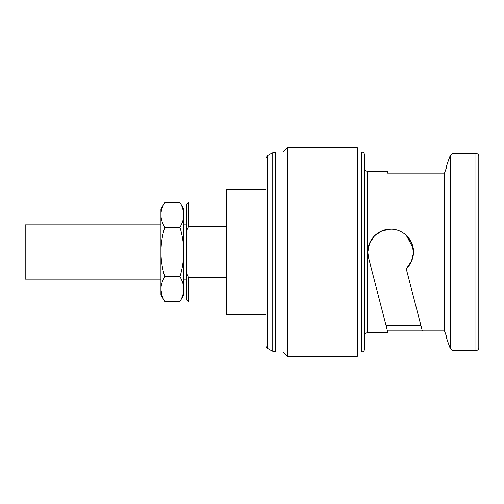 <?xml version="1.0" encoding="UTF-8"?>
<svg xmlns="http://www.w3.org/2000/svg" width="504" height="504" viewBox="0 0 504 504"><rect width="100%" height="100%" fill="white"/><g stroke="black" fill="none" stroke-linecap="round" stroke-linejoin="round"><path stroke-width="0.76" d="M160.921 224.853L25.2 224.853L25.2 279.147L160.921 279.147M413.173 248.075L406.224 235.267M265.929 314.502L226.643 314.502L226.643 189.498L265.929 189.498L265.929 158.199L265.929 345.801C265.583 345.983 266.062 346.809 267.359 348.27L267.359 155.73L272.166 152.951L275.738 151.994L283.072 151.994L283.072 352.006L287.362 356.29L357.361 356.29L357.361 147.71L287.362 147.71L287.362 356.29M478.8 252L478.8 347.722C478.617 349.474 477.66 350.425 475.94 350.576L475.94 153.424C477.66 153.575 478.617 154.526 478.8 156.278L478.8 252M367.366 332.722L367.366 171.278C365.646 171.127 364.694 170.176 364.505 168.424L364.505 349.146C364.323 350.897 363.371 351.855 361.651 352.006L361.651 151.994C363.371 152.145 364.323 153.103 364.505 154.854L364.505 335.576C364.694 333.824 365.646 332.873 367.366 332.722L387.916 332.722L387.437 330.876L444.509 330.876L446.594 336.716L444.509 330.876L444.509 173.124L446.594 167.284L444.509 173.124L387.437 173.124L387.916 171.278L387.437 173.124M420.859 325.332L386.007 325.332L387.437 330.876L368.519 257.72L367.794 252C367.536 239.69 378.384 228.885 390.65 229.144C402.929 228.885 413.771 239.709 413.513 252C413.393 258.596 410.968 264.178 406.224 268.733L422.295 330.876M475.94 153.424L453.014 153.424L453.014 350.576L450.33 348.699L446.594 338.436L446.594 336.716M188.779 226.246L186.637 230.7L186.637 204.139L188.779 201.997L188.779 226.246L226.643 226.246M226.643 277.754L188.779 277.754L188.779 302.003L226.643 302.003M186.637 230.7L186.637 299.861L188.779 302.003M188.779 277.754L186.637 273.3M385.478 323.297L368.519 257.72L367.807 252.724M367.794 252L369.577 243.155L374.585 235.74L382.045 230.826L390.89 229.144M407.068 236.093L411.932 243.659L413.501 252.599L411.466 261.437L406.224 268.733M478.8 336.716L478.8 327.216M478.8 165.564L478.8 156.278M446.594 167.284L446.594 165.564L450.33 155.301L450.33 348.699M182.725 208.549L183.784 214.685C183.626 210.521 182.353 206.464 179.953 202.513L183.784 209.141L183.784 294.859L179.953 301.487C182.372 297.486 183.645 293.429 183.784 289.315M183.784 288.912C183.626 284.747 182.353 280.69 179.953 276.74C182.391 268.726 183.67 260.48 183.784 252C183.683 243.621 182.41 235.374 179.953 227.26C182.372 223.253 183.645 219.196 183.784 215.088M160.921 214.685L160.921 209.141L164.751 202.513C162.332 206.514 161.06 210.571 160.921 214.685L160.921 215.088C161.072 219.253 162.351 223.31 164.751 227.26C162.294 235.374 161.015 243.621 160.921 252C161.034 260.48 162.313 268.726 164.751 276.74C162.332 280.747 161.06 284.804 160.921 288.912L160.921 289.315C161.072 293.479 162.351 297.536 164.751 301.487L179.953 301.487M160.921 215.088L160.921 288.912M161.979 295.451L160.921 289.315L160.921 294.859L164.751 301.487M164.751 276.74L179.953 276.74M164.751 227.26L179.953 227.26M164.751 202.513L179.953 202.513M272.166 152.951L272.166 351.049L275.738 352.006L283.072 352.006M275.738 151.994L275.738 352.006M183.784 279.147L186.637 279.147M267.359 348.27L272.166 351.049M357.361 352.006L361.651 352.006M367.366 171.278L387.916 171.278M453.014 350.576L475.94 350.576M188.779 201.997L226.643 201.997M357.361 151.994L361.651 151.994M283.072 151.994L287.362 147.71M453.014 153.424L450.33 155.301M267.359 155.73L265.929 158.199M183.784 224.853L186.637 224.853"/></g></svg>
